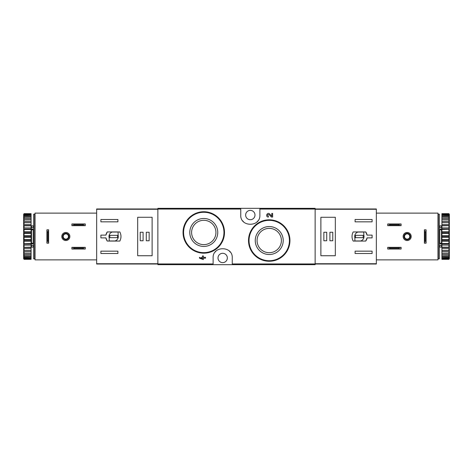 <?xml version="1.0" encoding="UTF-8"?>
<svg xmlns="http://www.w3.org/2000/svg" width="473" height="473" viewBox="0 0 473 473"><rect width="100%" height="100%" fill="white"/><g stroke="black" fill="none" stroke-linecap="round" stroke-linejoin="round"><path stroke-width="0.71" d="M232.249 264.661L315.136 264.661L315.136 208.339L157.864 208.339L157.864 264.661L232.249 264.661L232.249 257.968C232.97 245.688 212.424 245.664 213.122 257.968L213.122 264.661M283.918 225.923L277.208 221.411M272.631 217.066L271.461 217.066L269.09 214.576L271.461 217.066L272.631 217.066L272.631 213.429L271.78 213.429L271.78 216.173L269.705 213.991C267.239 211.608 264.963 216.947 268.392 217.066L268.392 216.214C267.05 215.002 267.286 214.458 269.09 214.576M202.503 258.725L199.476 257.33L199.476 258.175L203.355 259.571L203.355 258.175L205.536 258.175L205.536 257.33L203.355 257.33L203.355 255.934L202.503 255.934L202.503 257.33L201.599 257.33L201.599 258.175L202.503 258.175L202.503 258.725L199.476 257.33M218.414 217.799L211.738 213.335M240.751 208.339L240.751 215.032C240.03 227.312 260.576 227.336 259.878 215.032L259.878 208.339M269.232 226.555A13.983 13.983 0 0 1 281.34 247.527A13.983 13.983 0 0 1 257.123 247.527A13.983 13.983 0 0 1 269.232 226.555M269.232 219.815A20.723 20.723 0 0 1 287.176 250.897A20.723 20.723 0 0 1 251.287 250.897A20.723 20.723 0 0 1 269.232 219.815A20.723 20.723 0 0 1 287.176 250.897A20.723 20.723 0 0 1 251.287 250.897A20.723 20.723 0 0 1 269.232 219.815M269.232 228.376A12.162 12.162 0 0 1 279.762 246.616A12.162 12.162 0 0 1 258.696 246.616A12.162 12.162 0 0 1 269.232 228.376M203.768 218.479A13.983 13.983 0 0 1 215.877 239.45A13.983 13.983 0 0 1 191.66 239.45A13.983 13.983 0 0 1 203.768 218.479M203.768 211.738A20.723 20.723 0 0 1 221.713 242.82A20.723 20.723 0 0 1 185.824 242.82A20.723 20.723 0 0 1 203.768 211.738A20.723 20.723 0 0 1 221.713 242.82A20.723 20.723 0 0 1 185.824 242.82A20.723 20.723 0 0 1 203.768 211.738M203.768 220.3A12.162 12.162 0 0 1 214.304 238.546A12.162 12.162 0 0 1 193.238 238.546A12.162 12.162 0 0 1 203.768 220.3M230.304 252.18A9.566 9.566 0 0 0 229.5 251.252M215.883 251.246A9.566 9.566 0 0 0 215.12 252.115M222.688 262.639A4.677 4.677 0 0 0 223.54 253.368A4.677 4.677 0 0 0 218.029 257.537A4.677 4.677 0 0 0 222.688 262.639M242.696 220.82A9.566 9.566 0 0 0 243.5 221.748M257.117 221.754A9.566 9.566 0 0 0 257.88 220.885M250.312 219.709A4.677 4.677 0 0 0 254.811 213.761A4.677 4.677 0 0 0 245.658 215.463A4.677 4.677 0 0 0 250.312 219.709M105.917 235.116L100.903 235.116L100.903 237.884L105.917 237.884L107.259 241.07L119.811 241.07C121.36 238.025 121.36 234.975 119.811 231.93L107.259 231.93L105.917 235.116A7.864 7.864 0 0 1 107.259 231.93M157.864 208.977L96.652 208.977L96.652 264.023L157.864 264.023M96.652 209.267L157.864 209.267L157.864 263.733L96.652 263.733M100.903 221.837L100.903 219.496L117.907 219.496L117.907 221.837L100.903 221.837M117.907 253.504L100.903 253.504L100.903 251.163L117.907 251.163L117.907 253.504M137.673 217.273L137.673 255.727L152.123 255.727L152.123 217.273L137.673 217.273M105.917 237.884A7.864 7.864 0 0 0 107.259 241.07M118.12 232.036L112.261 232.036A4.677 4.677 0 0 0 109.192 237.895L109.192 240.964L115.051 240.964A4.677 4.677 0 0 0 118.12 235.105L118.12 232.036M117.481 235.329L109.831 235.329L109.831 237.671L117.481 237.671L117.481 235.329M149.149 232.249L146.281 232.249L146.281 240.751L149.149 240.751L149.149 232.249M143.094 232.249L140.221 232.249L140.221 240.751L143.094 240.751L143.094 232.249M71.896 247.338L85.282 247.338L83.195 247.763L83.195 248.615L85.282 249.04L71.896 249.04L73.983 248.615L73.983 247.763L71.896 247.338L71.896 249.04M83.195 248.615L73.983 248.615M83.195 247.763L73.983 247.763M85.282 247.338L85.282 249.04M71.896 223.96L85.282 223.96L83.195 224.385L83.195 225.237L85.282 225.662L71.896 225.662L73.983 225.237L73.983 224.385L71.896 223.96L71.896 225.662M83.195 225.237L73.983 225.237M83.195 224.385L73.983 224.385M85.282 223.96L85.282 225.662M96.652 213.122L35.02 213.122L35.02 259.878L96.652 259.878M61.797 236.5A4.038 4.038 0 0 1 67.858 233.006A4.038 4.038 0 0 1 67.858 239.994A4.038 4.038 0 0 1 61.797 236.5M48.624 243.193L48.624 229.807L48.199 231.894L48.199 241.035L48.624 243.193L46.922 243.193L47.347 241.035L48.199 241.035M48.199 231.894L47.347 231.894L46.922 229.807L46.922 243.193M47.347 231.894L47.347 241.035M48.624 229.807L46.922 229.807M62.649 236.5A3.187 3.187 0 0 1 67.432 233.739A3.187 3.187 0 0 1 67.432 239.261A3.187 3.187 0 0 1 62.649 236.5M63.222 236.5A2.613 2.613 0 0 1 67.142 234.236A2.613 2.613 0 0 1 67.142 238.764A2.613 2.613 0 0 1 63.222 236.5M34.7 214.186L34.7 258.814L33.636 258.814L33.636 214.186L34.7 214.186M33.636 229.47L33.216 229.777L33.216 243.223L33.636 243.53M33.636 245.369L31.301 245.369L31.301 243.264L33.216 243.223M33.636 229.139L31.301 229.139L31.301 229.736L33.216 229.777M23.65 214.346L24.076 213.672L31.088 213.672L24.076 213.867L23.65 214.346L31.088 214.163L31.088 214.754L24.076 214.754L23.65 215.286L23.65 215.587L31.088 215.339L31.088 216.303L24.076 216.303L23.65 216.865L23.65 217.308L31.088 217.154L31.088 218.461L24.076 218.461L23.65 219.04L23.65 219.614L31.088 219.561L31.088 221.169L24.076 221.169L23.65 221.754L23.65 222.428L24.076 222.481L31.088 222.481L31.088 224.344L24.076 224.344L23.65 224.906L23.65 225.674L24.076 225.828L31.088 225.828L31.088 227.885L24.076 227.885L23.65 228.418L23.65 229.245L24.076 229.494L31.088 229.494L31.088 231.693L24.076 231.693L23.65 232.172L24.076 233.378L31.088 233.378L31.088 235.643L24.076 235.643L23.65 236.057L24.076 237.357L31.088 237.357L31.088 239.622L24.076 239.622L23.65 239.959L24.076 241.307L31.088 241.307L31.088 243.506L23.65 243.755L24.076 245.115L31.088 245.115L31.088 247.172L23.65 247.326L24.076 248.656L31.088 248.656L31.088 250.519L23.65 250.572L24.076 251.831L31.088 251.831L31.088 253.439L23.65 253.386L24.076 254.539L31.088 254.539L31.088 255.846L23.65 255.692L24.076 256.697L31.088 256.697L31.088 257.661L23.65 257.413L23.65 257.714L24.076 258.246L31.088 258.246L31.088 258.837L23.65 258.654L24.076 259.133L31.088 259.328L24.076 259.328L23.65 258.654M24.076 214.163L24.076 214.754M24.076 215.339L24.076 216.303M24.076 217.154L24.076 218.461M24.076 219.561L24.076 221.169M24.076 222.481L24.076 224.344M24.076 225.828L24.076 227.885M24.076 229.494L24.076 231.693M24.076 233.378L24.076 235.643M24.076 237.357L24.076 239.622M24.076 241.307L24.076 243.506M24.076 245.115L24.076 247.172M24.076 248.656L24.076 250.519M24.076 251.831L24.076 253.439M24.076 254.539L24.076 255.846M24.076 256.697L24.076 257.661M24.076 258.246L24.076 258.837M23.65 214.5L23.65 215.286M23.65 215.587L23.65 216.865M23.65 217.308L23.65 219.04M23.65 219.614L23.65 221.754M23.65 222.428L23.65 224.906M23.65 225.674L23.65 228.418M23.65 229.245L23.65 232.172M23.65 233.041L23.65 236.057M23.65 236.943L23.65 239.959M23.65 240.828L23.65 243.755M23.65 244.582L23.65 247.326M23.65 248.094L23.65 250.572M23.65 251.246L23.65 253.386M23.65 253.96L23.65 255.692M23.65 256.135L23.65 257.413M23.65 257.714L23.65 258.5M35.126 247.125L34.7 247.55M31.514 245.369L31.514 247.125L31.088 247.55M31.088 214.163L31.088 213.867M31.088 215.339L31.088 214.754M31.088 217.154L31.088 216.303M31.088 219.561L31.088 218.461M31.088 222.481L31.088 221.169M31.088 225.828L31.088 224.344M31.088 229.494L31.088 227.885M31.088 233.378L31.088 231.693M31.088 237.357L31.088 235.643M31.088 241.307L31.088 239.622M31.088 245.115L31.088 243.506M31.088 248.656L31.088 247.172M31.088 251.831L31.088 250.519M31.088 254.539L31.088 253.439M31.088 256.697L31.088 255.846M31.088 258.246L31.088 257.661M31.088 259.133L31.088 258.837M23.65 250.625L31.088 250.625M23.65 247.485L31.088 247.485M23.65 244.015L31.088 244.015M23.65 240.314L31.088 240.314M23.65 236.5L31.088 236.5M23.65 232.686L31.088 232.686M23.65 228.985L31.088 228.985M23.65 225.515L31.088 225.515M23.65 222.375L31.088 222.375M31.301 229.139L31.301 227.631L33.636 227.631M33.636 243.861L31.301 243.861M35.02 244.778L34.7 244.949M34.7 243.181L35.02 243.353M34.7 243.589L35.02 243.755M367.083 237.884L372.097 237.884L372.097 235.116L367.083 235.116L365.741 231.93L353.189 231.93C351.64 234.975 351.64 238.025 353.189 241.07L365.741 241.07L367.083 237.884A7.864 7.864 0 0 1 365.741 241.07M315.136 264.023L376.348 264.023L376.348 208.977L315.136 208.977M376.348 263.733L315.136 263.733L315.136 209.267L376.348 209.267M372.097 251.163L372.097 253.504L355.093 253.504L355.093 251.163L372.097 251.163M355.093 219.496L372.097 219.496L372.097 221.837L355.093 221.837L355.093 219.496M335.327 255.727L335.327 217.273L320.877 217.273L320.877 255.727L335.327 255.727M367.083 235.116A7.864 7.864 0 0 0 365.741 231.93M354.88 240.964L360.739 240.964A4.677 4.677 0 0 0 363.808 235.105L363.808 232.036L357.949 232.036A4.677 4.677 0 0 0 354.88 237.895L354.88 240.964M355.519 237.671L363.169 237.671L363.169 235.329L355.519 235.329L355.519 237.671M323.851 240.751L326.719 240.751L326.719 232.249L323.851 232.249L323.851 240.751M329.906 240.751L332.779 240.751L332.779 232.249L329.906 232.249L329.906 240.751M401.104 225.662L387.718 225.662L389.805 225.237L389.805 224.385L387.718 223.96L401.104 223.96L399.017 224.385L399.017 225.237L401.104 225.662L401.104 223.96M389.805 224.385L399.017 224.385M389.805 225.237L399.017 225.237M387.718 225.662L387.718 223.96M401.104 249.04L387.718 249.04L389.805 248.615L389.805 247.763L387.718 247.338L401.104 247.338L399.017 247.763L399.017 248.615L401.104 249.04L401.104 247.338M389.805 247.763L399.017 247.763M389.805 248.615L399.017 248.615M387.718 249.04L387.718 247.338M376.348 259.878L437.98 259.878L437.98 213.122L376.348 213.122M411.203 236.5A4.038 4.038 0 0 1 405.142 239.994A4.038 4.038 0 0 1 405.142 233.006A4.038 4.038 0 0 1 411.203 236.5M424.376 229.807L424.376 243.193L424.801 241.106L424.801 231.965L424.376 229.807L426.078 229.807L425.653 231.965L424.801 231.965M424.801 241.106L425.653 241.106L426.078 243.193L426.078 229.807M425.653 241.106L425.653 231.965M424.376 243.193L426.078 243.193M410.351 236.5A3.187 3.187 0 0 1 405.568 239.261A3.187 3.187 0 0 1 405.568 233.739A3.187 3.187 0 0 1 410.351 236.5M409.778 236.5A2.613 2.613 0 0 1 405.858 238.764A2.613 2.613 0 0 1 405.858 234.236A2.613 2.613 0 0 1 409.778 236.5M438.3 258.814L438.3 214.186L439.364 214.186L439.364 258.814L438.3 258.814M439.364 243.53L439.784 243.223L439.784 229.777L439.364 229.47M439.364 227.631L441.699 227.631L441.699 229.736L439.784 229.777M439.364 243.861L441.699 243.861L441.699 243.264L439.784 243.223M449.35 258.654L448.924 259.328L441.912 259.328L448.924 259.133L449.35 258.654L441.912 258.837L441.912 258.246L448.924 258.246L449.35 257.714L449.35 257.413L441.912 257.661L441.912 256.697L448.924 256.697L449.35 256.135L449.35 255.692L441.912 255.846L441.912 254.539L448.924 254.539L449.35 253.96L449.35 253.386L441.912 253.439L441.912 251.831L448.924 251.831L449.35 251.246L449.35 250.572L448.924 250.519L441.912 250.519L441.912 248.656L448.924 248.656L449.35 248.094L449.35 247.326L448.924 247.172L441.912 247.172L441.912 245.115L448.924 245.115L449.35 244.582L449.35 243.755L448.924 243.506L441.912 243.506L441.912 241.307L448.924 241.307L449.35 240.828L448.924 239.622L441.912 239.622L441.912 237.357L448.924 237.357L449.35 236.943L448.924 235.643L441.912 235.643L441.912 233.378L448.924 233.378L449.35 233.041L448.924 231.693L441.912 231.693L441.912 229.494L449.35 229.245L448.924 227.885L441.912 227.885L441.912 225.828L449.35 225.674L448.924 224.344L441.912 224.344L441.912 222.481L449.35 222.428L448.924 221.169L441.912 221.169L441.912 219.561L449.35 219.614L448.924 218.461L441.912 218.461L441.912 217.154L449.35 217.308L448.924 216.303L441.912 216.303L441.912 215.339L449.35 215.587L449.35 215.286L448.924 214.754L441.912 214.754L441.912 214.163L449.35 214.346L448.924 213.867L441.912 213.672L448.924 213.672L449.35 214.346M448.924 258.837L448.924 258.246M448.924 257.661L448.924 256.697M448.924 255.846L448.924 254.539M448.924 253.439L448.924 251.831M448.924 250.519L448.924 248.656M448.924 247.172L448.924 245.115M448.924 243.506L448.924 241.307M448.924 239.622L448.924 237.357M448.924 235.643L448.924 233.378M448.924 231.693L448.924 229.494M448.924 227.885L448.924 225.828M448.924 224.344L448.924 222.481M448.924 221.169L448.924 219.561M448.924 218.461L448.924 217.154M448.924 216.303L448.924 215.339M448.924 214.754L448.924 214.163M449.35 258.5L449.35 257.714M449.35 257.413L449.35 256.135M449.35 255.692L449.35 253.96M449.35 253.386L449.35 251.246M449.35 250.572L449.35 248.094M449.35 247.326L449.35 244.582M449.35 243.755L449.35 240.828M449.35 239.959L449.35 236.943M449.35 236.057L449.35 233.041M449.35 232.172L449.35 229.245M449.35 228.418L449.35 225.674M449.35 224.906L449.35 222.428M449.35 221.754L449.35 219.614M449.35 219.04L449.35 217.308M449.35 216.865L449.35 215.587M449.35 215.286L449.35 214.5M437.874 225.875L438.3 225.45M441.486 227.631L441.486 225.875L441.912 225.45M441.912 258.837L441.912 259.133M441.912 257.661L441.912 258.246M441.912 255.846L441.912 256.697M441.912 253.439L441.912 254.539M441.912 250.519L441.912 251.831M441.912 247.172L441.912 248.656M441.912 243.506L441.912 245.115M441.912 239.622L441.912 241.307M441.912 235.643L441.912 237.357M441.912 231.693L441.912 233.378M441.912 227.885L441.912 229.494M441.912 224.344L441.912 225.828M441.912 221.169L441.912 222.481M441.912 218.461L441.912 219.561M441.912 216.303L441.912 217.154M441.912 214.754L441.912 215.339M441.912 213.867L441.912 214.163M449.35 222.375L441.912 222.375M449.35 225.515L441.912 225.515M449.35 228.985L441.912 228.985M449.35 232.686L441.912 232.686M449.35 236.5L441.912 236.5M449.35 240.314L441.912 240.314M449.35 244.015L441.912 244.015M449.35 247.485L441.912 247.485M449.35 250.625L441.912 250.625M441.699 243.861L441.699 245.369L439.364 245.369M439.364 229.139L441.699 229.139M437.98 228.223L438.3 228.051M438.3 229.819L437.98 229.647M438.3 229.411L437.98 229.245M240.751 209.054L157.864 209.054M213.122 263.946L157.864 263.946M315.136 263.946L232.249 263.946M315.136 209.054L259.878 209.054M269.232 220.347A20.191 20.191 0 0 1 286.715 250.631A20.191 20.191 0 0 1 251.742 250.631A20.191 20.191 0 0 1 269.232 220.347M203.768 212.271A20.191 20.191 0 0 1 221.258 242.554A20.191 20.191 0 0 1 186.285 242.554A20.191 20.191 0 0 1 203.768 212.271M33.216 245.369L33.216 247.125L33.636 247.55M31.514 227.631L31.514 225.875L33.216 225.875L33.216 227.631M31.514 229.777L31.514 243.223M439.784 227.631L439.784 225.875L439.364 225.45M441.486 245.369L441.486 247.125L439.784 247.125L439.784 245.369M441.486 243.223L441.486 229.777M33.216 225.875L33.636 225.45M31.514 247.125L33.216 247.125M35.126 225.875L34.7 225.45M31.514 225.875L31.088 225.45M439.784 247.125L439.364 247.55M441.486 225.875L439.784 225.875M437.874 247.125L438.3 247.55M441.486 247.125L441.912 247.55"/></g></svg>
